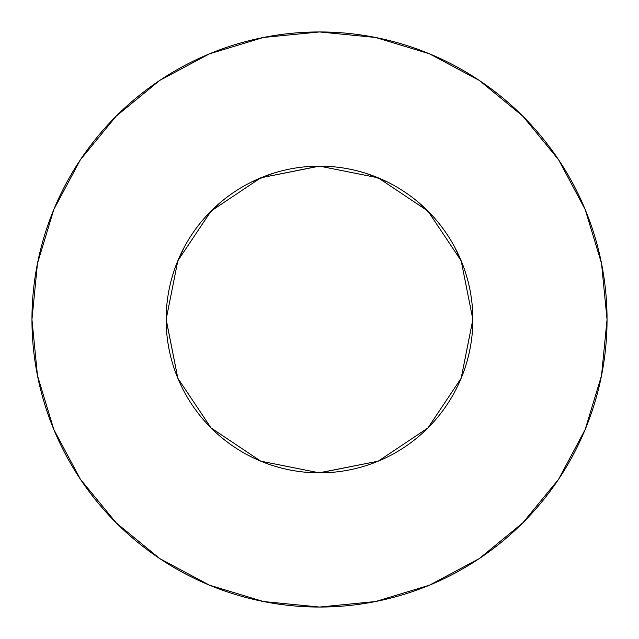 <?xml version="1.0" encoding="UTF-8"?>
<svg xmlns="http://www.w3.org/2000/svg" width="639" height="639" viewBox="0 0 639 639"><rect width="100%" height="100%" fill="white"/><g stroke="black" fill="none" stroke-linecap="round" stroke-linejoin="round"><path stroke-width="0.96" d="M166.14 320.067L166.14 319.5A153.36 153.36 0 0 1 319.5 166.14A153.36 153.36 0 0 1 472.86 319.5L461.182 260.808L427.938 211.062L378.216 177.826L319.524 166.14M607.05 319.5A287.55 287.55 0 0 0 319.5 31.95A287.55 287.55 0 0 0 31.95 319.5A287.55 287.55 0 0 1 319.5 31.95A287.55 287.55 0 0 1 607.05 319.5A287.55 287.55 0 0 1 319.5 607.05A287.55 287.55 0 0 1 31.95 319.5A287.55 287.55 0 0 0 319.5 607.05A287.55 287.55 0 0 0 607.05 319.5L601.523 263.404L585.164 209.456L558.59 159.742L522.83 116.17L479.258 80.41L429.544 53.836L375.596 37.477L319.5 31.95L263.404 37.477L209.456 53.836L159.742 80.41L116.17 116.17L80.41 159.742L53.836 209.456L37.477 263.404L31.95 319.5L37.477 375.596L53.836 429.544L80.41 479.258L116.17 522.83L159.742 558.59L209.456 585.164L263.404 601.523L319.5 607.05L375.596 601.523L429.544 585.164L479.258 558.59L522.83 522.83L558.59 479.258L585.164 429.544L601.523 375.596L607.05 319.5M472.74 325.57L472.86 319.109M316.489 472.828L320.403 472.86M472.86 320.027L472.86 319.188M166.14 319.268L177.85 378.272M320.003 472.86L317.759 472.852M461.39 377.689L460.815 379.079M319.061 166.14L319.907 166.14M461.709 376.906L460.679 379.39L461.709 376.906M319.005 472.86L378.192 461.182L427.938 427.938L461.182 378.192L472.86 319.524M319.005 166.14L260.784 177.826L211.062 211.062L177.818 260.808L166.14 319.5L177.818 378.192L211.062 427.938L260.784 461.174L319.476 472.86M211.781 428.665L210.335 427.211L211.781 428.665M461.182 378.192L472.86 319.396M177.291 376.906L178.321 379.39M366.307 173.449L387.482 182.019M416.924 201.037L432.763 216.094M454.792 247.245L462.508 264.099M461.182 260.808L472.86 319.5A153.36 153.36 0 0 1 319.5 472.86A153.36 153.36 0 0 1 166.14 319.5L166.14 319.404M176.492 264.099L184.208 247.245M206.237 216.094L222.076 201.037M251.518 182.019L272.693 173.449M558.59 159.742L522.83 116.17L479.33 80.466M159.742 80.41L116.17 116.17L80.466 159.67M80.41 479.258L116.17 522.83L159.67 558.534M479.258 558.59L522.83 522.83L558.534 479.33M177.818 260.808L166.14 319.476M260.808 461.182L319.5 472.86L378.192 461.182M378.192 177.818L319.5 166.14L260.808 177.818"/></g></svg>
